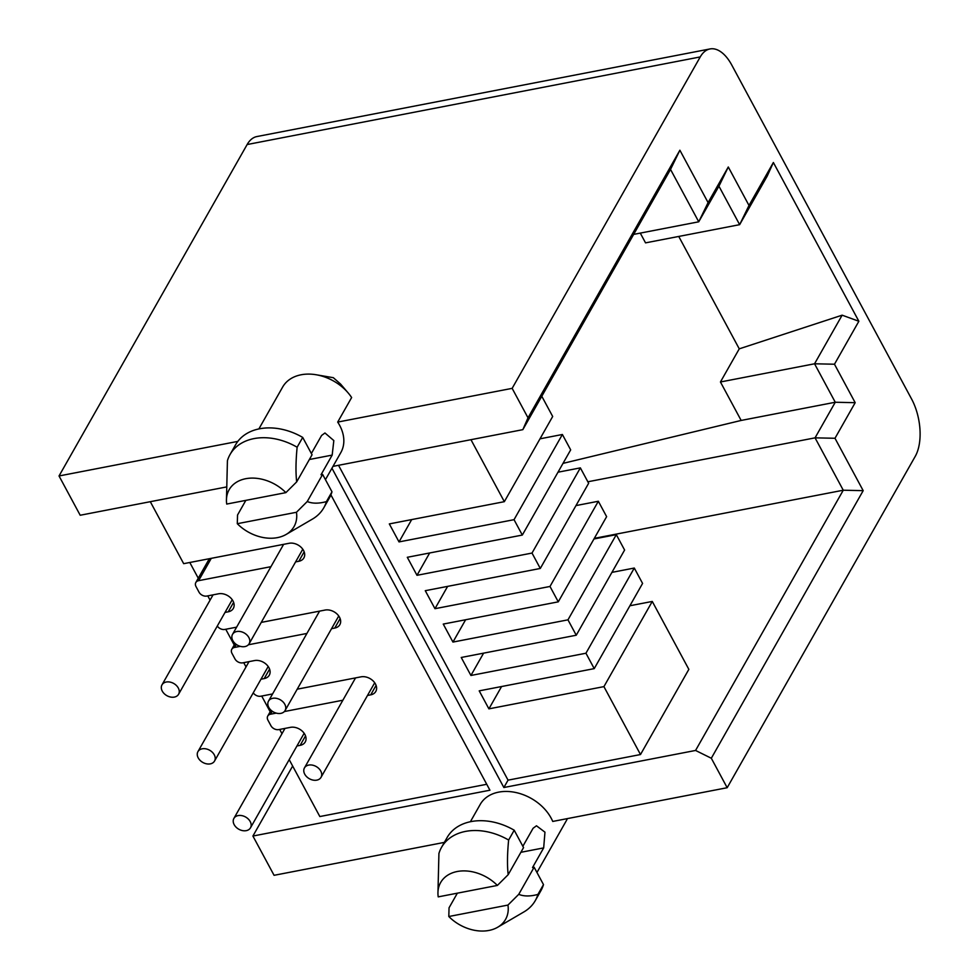 <?xml version="1.0" encoding="UTF-8"?>
<svg xmlns="http://www.w3.org/2000/svg" width="979" height="979" viewBox="0 0 979 979"><rect width="100%" height="100%" fill="white"/><g stroke="black" fill="none" stroke-linecap="round" stroke-linejoin="round"><path stroke-width="1.47" d="M330.89 494.86L489.928 790.212L252.912 836.042L292.648 766.043M226.308 486.991L80.192 515.248L59.034 475.965L237.811 441.394M325.444 479.661L340.851 452.531A41.473 30.373 -150.4 0 0 337.694 422.084L512.152 388.357L528.011 417.813L522.835 429.659L332.995 466.371M470.385 821.736L480.224 804.408A41.473 30.373 29.6 0 1 498.666 792.133A41.473 30.373 29.6 0 1 552.731 821.442L727.177 787.716L711.317 758.248L695.567 750.452L503.867 787.52L331.942 468.219M444.356 842.393L274.071 875.312L252.912 836.042M486.734 784.277L319.839 816.547L289.197 759.631M503.867 787.52L508.052 780.153L338.514 465.294M640.499 754.54L603.921 686.622L652.271 601.436L688.849 669.355L640.499 754.54L508.052 780.153M695.567 750.452L843.262 490.222L594.302 538.352M633.67 234.385L698.737 221.805L670.529 169.428L522.835 429.659M296.943 745.974L300.161 745.349A11.405 8.358 29.6 0 0 305.24 741.972A11.405 8.358 29.6 0 0 302.621 731.484A11.405 8.358 29.6 0 0 290.469 727.348L278.795 729.6A6.217 4.552 -150.4 0 1 270.926 725.708L267.928 720.14A6.217 4.552 -150.4 0 1 267.744 716.065A6.217 4.552 -150.4 0 1 270.51 714.217L276.237 713.116M284.338 711.549L342.858 700.23M367.492 695.469L370.723 694.845A11.405 8.358 29.6 0 0 375.789 691.468A11.405 8.358 29.6 0 0 373.183 680.98A11.405 8.358 29.6 0 0 361.018 676.844L297.212 689.179M253.255 692.826A6.217 4.552 -150.4 0 0 260.818 696.216L272.578 693.94M260.989 679.193L264.208 678.569L269.58 669.122M236.269 644.427L234.556 647.437A6.217 4.552 -150.4 0 0 231.79 649.285A6.217 4.552 -150.4 0 0 231.974 653.36L234.972 658.928A6.217 4.552 -150.4 0 0 242.841 662.832L254.516 660.568A11.405 8.358 29.6 0 1 266.667 664.704A11.405 8.358 29.6 0 1 269.286 675.204A11.405 8.358 29.6 0 1 264.208 678.569M234.556 647.437L240.283 646.336M248.385 644.769L306.904 633.45M331.538 628.689L334.757 628.065L340.129 618.606M261.258 622.399L325.065 610.064A11.405 8.358 29.6 0 1 337.229 614.2A11.405 8.358 29.6 0 1 339.835 624.7A11.405 8.358 29.6 0 1 334.757 628.065M217.301 626.046A6.217 4.552 -150.4 0 0 224.864 629.436L236.624 627.16M225.035 612.413L228.254 611.802L233.626 602.342M211.268 558.336L198.602 580.669A6.217 4.552 -150.4 0 0 195.837 582.505A6.217 4.552 -150.4 0 0 196.02 586.58L199.006 592.148A6.217 4.552 -150.4 0 0 206.887 596.052L218.562 593.788A11.405 8.358 29.6 0 1 230.714 597.936A11.405 8.358 29.6 0 1 233.32 608.424A11.405 8.358 29.6 0 1 228.254 611.802M198.602 580.669L270.95 566.682M295.585 561.909L298.803 561.285A11.405 8.358 29.6 0 0 303.882 557.92A11.405 8.358 29.6 0 0 301.263 547.432A11.405 8.358 29.6 0 0 289.111 543.284L183.673 563.671L150.301 501.689M603.921 686.622L488.9 708.857L479.208 690.856L594.229 668.62L585.944 653.226L470.923 675.473L461.231 657.472L576.252 635.224L567.967 619.842L452.947 642.077L443.254 624.076L558.275 601.84L549.99 586.458L434.97 608.693L425.278 590.692L540.298 568.456L532.013 553.062L416.993 575.309L407.301 557.296L522.321 535.06L514.036 519.678L399.016 541.913L389.324 523.912L504.344 501.676L470.96 439.693M504.344 501.676L552.682 416.479L541.791 396.262M514.036 519.678L562.387 434.492L540.016 438.812M399.016 541.913L411.682 519.592M532.013 553.062L580.363 467.876L557.993 472.196M416.993 575.309L429.659 552.976M522.321 535.06L570.671 449.875L562.387 434.492M652.271 601.436L629.901 605.756M585.944 653.226L634.294 568.04L642.579 583.423L594.229 668.62M634.294 568.04L611.924 572.372M567.967 619.842L616.317 534.656L624.602 550.039L576.252 635.224M616.317 534.656L593.947 538.976M549.99 586.458L598.34 501.26L606.625 516.655L558.275 601.84M598.34 501.26L575.97 505.592M580.363 467.876L588.648 483.259L540.298 568.456M248.85 637.5A9.533 6.988 -150.4 0 0 240.504 631.565A9.533 6.988 -150.4 0 0 232.537 634.343A9.533 6.988 -150.4 0 0 232.818 640.609A9.533 6.988 -150.4 0 0 241.164 646.544A9.533 6.988 -150.4 0 0 249.131 643.766A9.533 6.988 -150.4 0 0 248.85 637.5M189.791 562.484L198.272 578.222M207.781 595.881L210.069 600.139M225.757 629.264L234.226 645.002M243.734 662.661L246.023 666.919M261.711 696.045L270.18 711.77M279.688 729.428L281.976 733.687M59.034 475.965L247.136 144.537A41.473 21.428 -100.9 0 1 256.89 136.558L709.995 48.95A41.473 21.428 79.1 0 0 700.242 56.929L512.152 388.357M563.011 463.373L741.152 420.444L835.258 402.247L815.054 437.846L587.841 481.778M670.529 169.428L679.879 150.215L708.086 202.592L728.29 166.993L748.996 205.455L773.373 162.502L858.864 321.259L834.475 364.225L855.181 402.687L834.989 438.274L863.184 490.65L711.317 758.248M728.29 166.993L718.941 186.206L698.737 221.805L708.086 202.592M679.879 150.215L528.011 417.813M727.177 787.716L915.279 456.287A41.473 21.428 79.1 0 0 911.584 399.004L731.802 65.116A41.473 21.428 79.1 0 0 709.995 48.95M258.872 428.937L282.65 387.048A41.473 30.373 29.6 0 1 301.091 374.786A41.473 30.373 29.6 0 1 316.205 374.761L333.337 377.698L340.557 384.037L348.12 392.885A41.473 30.373 29.6 0 1 351.632 397.535L337.694 422.084M316.205 374.761A41.473 30.373 29.6 0 1 348.12 392.885M245.839 500.367L237.542 515.003L237.297 523.704L296.453 512.274L307.247 501.529L322.629 474.423L321.026 474.742L332.175 455.1L333.827 440.574L324.955 432.975L321.601 435.459L311.359 453.497M302.707 437.417L312.056 454.782L296.674 481.888C295.634 472.624 295.78 461.085 297.126 447.232L302.707 437.417A53.906 39.49 29.6 0 0 235.609 444.735L230.028 454.562A53.906 39.49 29.6 0 1 297.126 447.232M322.629 474.423L331.979 491.801L326.411 501.615A53.906 39.49 29.6 0 1 323.804 507.771A53.906 39.49 29.6 0 1 312.436 519.09L286.174 534.424A37.324 27.339 -150.4 0 0 296.453 512.274M307.247 501.529C312.325 503.659 318.713 503.695 326.411 501.615M331.979 491.801A53.906 39.49 29.6 0 1 329.372 497.956L323.804 507.771M226.443 500.526A37.324 27.339 -150.4 0 0 226.724 504.063L285.88 492.633A37.324 27.339 -150.4 0 0 247.638 478.401A37.324 27.339 -150.4 0 0 226.443 500.526L227.422 460.717A53.906 39.49 29.6 0 1 230.028 454.562M285.88 492.633L296.674 481.888M237.297 523.704A37.324 27.339 -150.4 0 0 286.174 534.424M536.957 872.473L566.278 820.794A41.473 30.373 -150.4 0 0 567.367 818.603M508.174 874.688C507.134 865.436 507.281 853.884 508.627 840.043L514.208 830.216L523.557 847.594L508.174 874.688L497.381 885.432A37.324 27.339 -150.4 0 0 459.139 871.2A37.324 27.339 -150.4 0 0 437.943 893.325A37.324 27.339 -150.4 0 0 438.225 896.874L497.381 885.432M522.859 846.297L533.102 828.258L536.468 825.786L544.96 832.174L543.675 847.9L532.527 867.541L534.13 867.235L518.748 894.329C523.851 896.47 530.239 896.495 537.912 894.427L543.492 884.6L534.13 867.235M543.492 884.6A53.906 39.49 29.6 0 1 540.873 890.755L535.305 900.582A53.906 39.49 29.6 0 1 523.936 911.902L497.687 927.235A37.324 27.339 -150.4 0 0 507.954 905.073L518.748 894.329M437.943 893.325L438.922 853.517A53.906 39.49 29.6 0 1 441.529 847.361L447.109 837.547A53.906 39.49 29.6 0 1 514.208 830.216M457.352 893.178L449.043 907.814L448.81 916.515L507.954 905.073M448.81 916.515A37.324 27.339 -150.4 0 0 497.687 927.235M537.912 894.427A53.906 39.49 29.6 0 1 535.305 900.582M441.529 847.361A53.906 39.49 29.6 0 1 508.627 840.043M834.989 438.274L815.054 437.846L843.262 490.222L863.184 490.65M834.475 364.225L814.552 363.784L835.258 402.247L855.181 402.687M858.864 321.259L842.136 315.177L814.552 363.784L720.446 381.981L741.152 420.444M640.278 233.1L645.54 242.865L739.647 224.668L748.996 205.455M842.136 315.177L739.255 348.842L720.446 381.981M718.941 186.206L739.647 224.668L767.23 176.061L773.373 162.502M678.741 236.441L739.255 348.842M250.208 821.565A9.533 6.988 29.6 0 1 250.489 827.818A9.533 6.988 29.6 0 1 242.523 830.608A9.533 6.988 29.6 0 1 234.177 824.661A9.533 6.988 29.6 0 1 233.895 818.407A9.533 6.988 29.6 0 1 241.862 815.629A9.533 6.988 29.6 0 1 250.208 821.565M488.9 708.857L501.578 686.536M470.923 675.473L483.602 653.14M320.769 771.06A9.533 6.988 -150.4 0 0 312.411 765.125A9.533 6.988 -150.4 0 0 304.457 767.903A9.533 6.988 -150.4 0 0 304.726 774.156A9.533 6.988 -150.4 0 0 313.084 780.104A9.533 6.988 -150.4 0 0 321.039 777.314A9.533 6.988 -150.4 0 0 320.769 771.06M452.947 642.077L465.625 619.756M198.223 757.893A9.533 6.988 29.6 0 1 197.942 751.627A9.533 6.988 29.6 0 1 205.908 748.849A9.533 6.988 29.6 0 1 214.254 754.785A9.533 6.988 29.6 0 1 214.536 761.05A9.533 6.988 29.6 0 1 206.569 763.828A9.533 6.988 29.6 0 1 198.223 757.893M434.97 608.693L447.636 586.36M284.803 704.28A9.533 6.988 -150.4 0 0 276.457 698.345A9.533 6.988 -150.4 0 0 268.503 701.123A9.533 6.988 -150.4 0 0 268.772 707.389A9.533 6.988 -150.4 0 0 277.13 713.324A9.533 6.988 -150.4 0 0 285.085 710.546A9.533 6.988 -150.4 0 0 284.803 704.28M162.269 691.113A9.533 6.988 29.6 0 1 161.988 684.859A9.533 6.988 29.6 0 1 169.954 682.069A9.533 6.988 29.6 0 1 178.3 688.017A9.533 6.988 29.6 0 1 178.582 694.27A9.533 6.988 29.6 0 1 170.615 697.048A9.533 6.988 29.6 0 1 162.269 691.113M304.175 551.838L298.803 561.285M247.136 144.537L700.242 56.929M332.175 455.1L309.376 459.506M520.877 852.305L543.675 847.9M305.534 735.89L300.161 745.349M272.223 711.195L270.51 714.217M376.083 685.386L370.723 694.845M209.335 558.715L195.837 582.505M480.591 543.125L460.681 546.98M283.616 544.348L232.537 634.343M302.792 549.219L249.131 643.766M462.614 509.741L442.704 513.596M552.499 676.685L532.588 680.54M250.489 827.818L304.151 733.283M233.895 818.407L284.975 728.413M271.048 710.24L267.744 716.065M355.536 677.909L304.457 767.903M374.7 682.779L321.039 777.314M534.522 643.301L514.611 647.143M516.545 609.905L496.634 613.76M197.942 751.627L249.021 661.633M214.536 761.05L268.197 666.503M235.095 643.472L231.79 649.285M319.582 611.129L268.503 701.123M338.746 615.999L285.085 710.546M498.568 576.521L478.658 580.363M161.988 684.859L213.067 594.853M178.582 694.27L232.231 599.723"/></g></svg>
